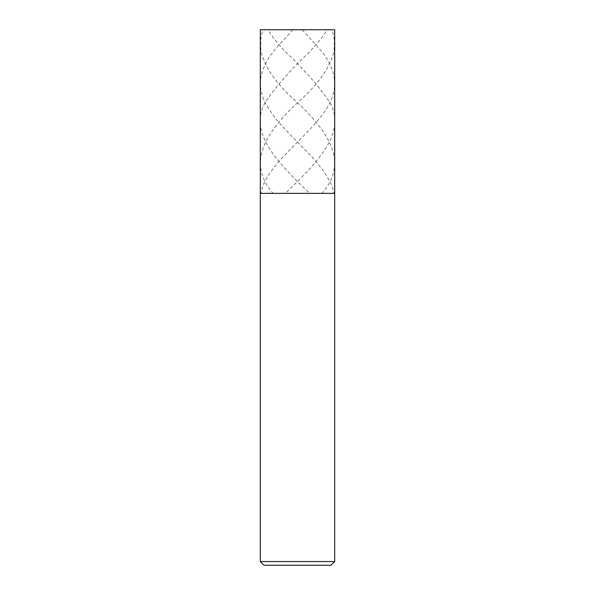 <?xml version="1.0" encoding="UTF-8"?>
<svg xmlns="http://www.w3.org/2000/svg" width="595" height="595" viewBox="0 0 595 595"><rect width="100%" height="100%" fill="white"/><g stroke="black" fill="none" stroke-linecap="round" stroke-linejoin="round"><path stroke-width="0.45" stroke-dasharray="2.98 2.23" d="M297.5 193.375L334.688 193.375L297.5 193.375M260.312 29.75L334.688 29.75L260.312 29.75M297.5 565.25L330.969 565.25L297.5 565.25M334.688 561.531L260.312 561.531L334.688 561.531M297.128 29.75L301.635 29.75C301.286 28.872 303.807 31.535 305.681 33.454L321.441 51.222C334.278 67.019 337.7 82.809 331.713 98.606C319.716 130.193 265.675 161.788 260.982 193.375M297.359 29.75L328.923 29.75C332.285 28.872 332.404 31.535 333.007 33.454L334.308 39.374L334.115 51.222C330.054 67.019 319.337 82.809 301.977 98.606C267.155 130.193 245.133 161.788 273.15 193.375M297.723 29.75L324.796 29.75C326.387 29.453 327.042 29.698 326.744 30.494L320.482 39.374L310.166 51.222C293.276 67.019 279.137 82.809 267.765 98.606C244.939 130.193 276.958 161.788 309.668 193.375M292.971 29.75L275.299 48.998L269.833 56.406L265.467 63.806L262.365 71.214L260.647 78.614L260.387 86.022L261.413 92.686L263.288 98.606L266.039 104.527L274.987 117.855L285.392 129.703L312.152 157.095L323.211 170.423L329.98 181.527L332.441 187.455L334.018 193.375M297.641 29.75L266.077 29.75C262.715 28.872 262.596 31.535 261.993 33.454L260.692 39.374L260.885 51.222C264.946 67.019 275.663 82.809 293.023 98.606C327.845 130.193 349.867 161.788 321.85 193.375M297.277 29.75L270.204 29.75C268.613 29.453 267.958 29.698 268.256 30.494L274.518 39.374L284.834 51.222C301.725 67.019 315.863 82.809 327.235 98.606C350.061 130.193 318.042 161.788 285.332 193.375"/><path stroke-width="0.89" d="M334.688 29.75L260.312 29.75L334.688 29.75L334.688 193.375L260.312 193.375L260.312 29.75L260.312 193.375L334.688 193.375L260.312 193.375L334.688 193.375L334.688 561.531L260.312 561.531L260.312 193.375L260.312 561.531L264.031 565.25L330.969 565.25L334.688 561.531L260.312 561.531L264.031 565.25L330.969 565.25L334.688 561.531L334.688 29.75M297.872 29.75L292.971 29.75"/></g></svg>
